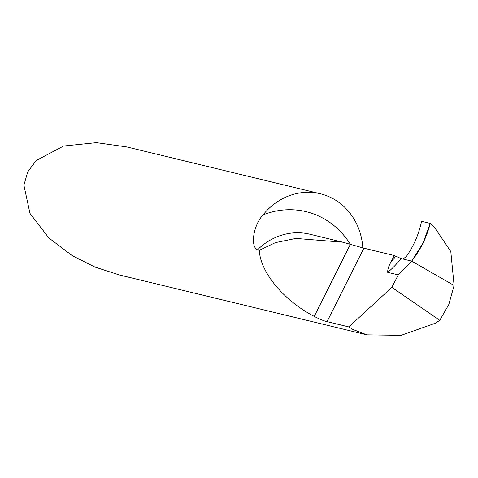 <?xml version="1.0" encoding="UTF-8"?>
<svg xmlns="http://www.w3.org/2000/svg" width="478" height="478" viewBox="0 0 478 478"><rect width="100%" height="100%" fill="white"/><g stroke="black" fill="none" stroke-linecap="round" stroke-linejoin="round"><path stroke-width="0.72" d="M387.73 272.364C387.533 269.574 388.668 266.019 391.124 261.699A85.18 77.137 103.6 0 0 395.826 256.268L401.036 258.55A89.386 80.943 -76.4 0 1 387.73 272.364L398.276 274.916L411.672 261.125L401.036 258.55M362.832 247.909A63.096 57.139 103.6 0 0 333.584 198.979A63.096 57.139 103.6 0 0 320.326 193.757A63.096 57.139 103.6 0 0 263.043 214.891C253.37 225.24 250.149 246.349 257.427 249.88L259.285 250.329L275.412 242.621L295.876 238.42L342.869 242.197L363.872 248.172L394.219 255.515L391.124 261.699M395.826 256.268A63.096 57.139 103.6 0 0 394.219 255.515M320.326 193.757L126.664 146.901L96.425 142.635L63.574 146.017L36.197 160.524L27.73 171.889L23.9 185.159L29.953 213.355L48.822 237.93L72.297 255.682L94.859 267.023L119.249 274.934L366.895 334.857L352.836 329.444L348.844 326.922L327.072 321.658C323.935 320.953 319.657 319.202 314.249 316.394C283.842 300.638 260.367 272.424 259.285 250.329M348.844 326.922L391.823 287.362L439.76 320.32L435.583 323.122L401.06 335.365L366.895 334.857M439.76 320.32L448.83 304.486L454.1 285.468L411.672 261.125L454.1 285.468L450.796 251.512L434.132 226.805L430.236 223.411L422.97 243.194L411.672 261.125L402.918 259.004L406.192 256.716C413.691 246.086 418.812 234.286 421.566 221.314L430.236 223.411M391.823 287.362L398.276 274.916M421.566 221.314C418.812 234.286 413.691 246.086 406.192 256.722L402.918 259.004L411.672 261.125C420.538 249.785 426.729 237.213 430.236 223.411L421.566 221.314M257.427 249.88A63.096 57.139 -76.4 0 1 309.798 234.196L342.869 242.197M263.043 214.891A84.128 76.181 -76.4 0 1 350.237 244.162M314.249 316.394L350.398 244.204M327.072 321.658L363.872 248.172"/></g></svg>
